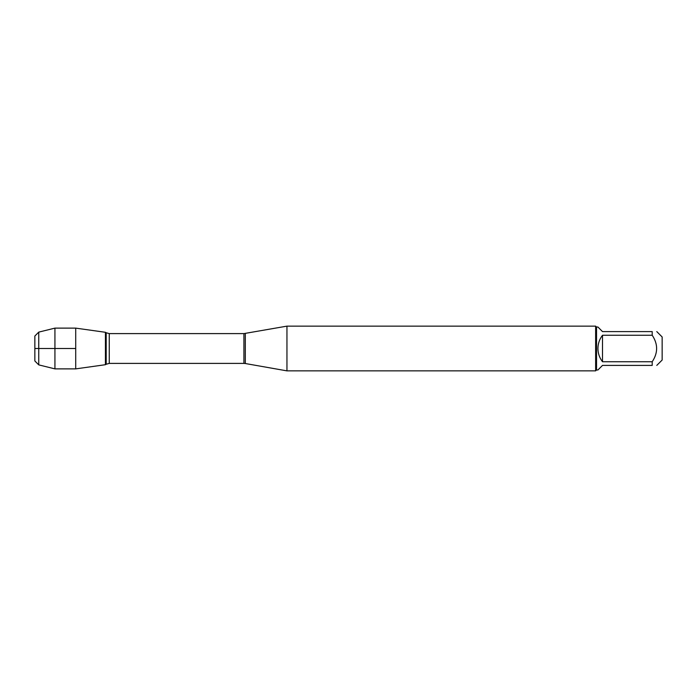 <?xml version="1.0" encoding="UTF-8"?>
<svg xmlns="http://www.w3.org/2000/svg" width="697" height="697" viewBox="0 0 697 697"><rect width="100%" height="100%" fill="white"/><g stroke="black" fill="none" stroke-linecap="round" stroke-linejoin="round"><path stroke-width="1.05" d="M245.3 333.48L245.3 363.52L243.915 363.398L243.915 333.602L286.955 326.135L286.955 370.865L595.639 370.865L595.639 326.135L596.536 327.024L597.93 327.024L602.504 331.598L652.209 331.598L652.209 335.257L602.504 335.257C599.507 339.16 597.982 343.577 597.93 348.5C597.982 353.423 599.507 357.84 602.504 361.743L652.209 361.743L652.209 365.402L602.504 365.402L597.93 369.976L596.536 369.976L596.536 327.024M656.783 331.598L662.15 336.965L662.15 360.035L656.783 365.402M652.209 331.598C658.09 331.598 658.09 331.598 652.209 331.598M652.209 335.257C658.09 344.083 658.09 352.917 652.209 361.743M652.209 365.402C658.09 365.402 658.09 365.402 652.209 365.402M243.915 333.602L109.255 333.602L109.255 363.398L106.188 364.252L106.188 332.748L105.43 332.295L105.43 364.705L75.712 368.879L75.712 328.121L54.932 328.121L54.932 368.879L75.712 368.879M602.504 361.743L602.504 335.257M75.712 328.121L105.43 332.295L105.43 364.705L106.188 364.252M38.753 364.88L34.85 360.976L34.85 336.024L38.753 332.12L38.753 364.88L54.932 368.879M75.712 348.5L34.85 348.5L75.712 348.5M245.3 363.52L286.955 370.865M596.536 369.976L595.639 370.865M243.915 363.398L109.255 363.398M109.255 333.602L106.188 332.748M286.955 326.135L595.639 326.135M38.753 332.12L54.932 328.121"/></g></svg>
